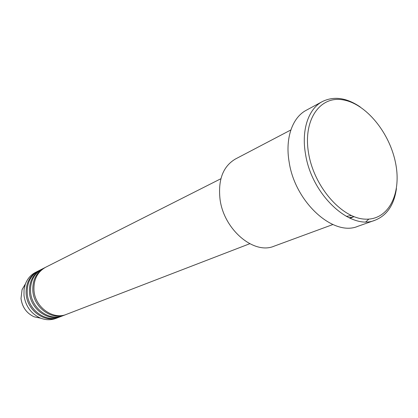 <?xml version="1.0" encoding="UTF-8"?>
<svg xmlns="http://www.w3.org/2000/svg" width="418" height="418" viewBox="0 0 418 418"><rect width="100%" height="100%" fill="white"/><g stroke="black" fill="none" stroke-linecap="round" stroke-linejoin="round"><path stroke-width="0.63" d="M220.887 178.726L45.651 267.259C37.301 271.993 33.414 279.794 33.989 290.651C35.143 307.345 53.143 320.151 66.546 314.326L249.745 243.731M45.081 267.557L44.507 267.834C36.167 272.562 32.285 280.347 32.855 291.179C33.999 307.836 51.968 320.606 65.349 314.785L65.945 314.545M44.507 267.834L42.234 268.983C33.921 273.696 30.044 281.445 30.603 292.224C31.731 308.803 49.627 321.499 62.977 315.7L65.349 314.785M41.675 269.276L41.105 269.553C32.808 274.26 28.931 281.993 29.485 292.746C30.608 309.283 48.467 321.949 61.796 316.154L62.381 315.919M41.105 269.553L38.869 270.681C30.592 275.378 26.726 283.075 27.269 293.781C28.377 310.24 46.168 322.832 59.455 317.058L61.796 316.154M38.32 270.969L37.761 271.24C29.495 275.932 25.629 283.613 26.172 294.293C27.269 310.715 45.024 323.271 58.295 317.502L58.87 317.272M290.865 129.956L235.376 159.044C223.024 166.385 217.914 179.803 220.035 199.297C223.829 229.67 253.956 254.943 274.067 246.186L332.853 224.544M395.564 162.999C389.618 132.611 365.996 103.617 342.969 99.85C319.89 95.597 302.663 120.107 308.662 153.693C314.315 187.254 342.096 218.572 365.363 219.152C388.735 220.244 401.813 193.398 395.564 162.999M396.431 188.549C394.148 204.836 387.026 215.395 375.066 220.218C350.759 230.793 311.781 195.326 305.553 154.258C301.169 130.014 308.453 108.758 322.388 101.548C333.987 95.91 346.595 97.713 360.206 106.945M349.887 218.191L353.2 216.994M322.388 101.548L306.269 110.258C292.36 117.468 284.977 138.384 289.162 162.121C295.051 202.338 333.501 236.844 357.798 226.331L375.066 220.218M37.761 271.24L35.556 272.358C30.733 274.861 27.311 278.848 25.284 284.308L24.04 289.664L23.988 295.312C25.498 306.033 30.916 313.594 40.238 317.993C45.646 320.157 50.897 320.287 55.991 318.391L58.295 317.502M365.886 221.812L368.807 219.121M25.493 283.733L22.07 289.617L21.01 298.515C22.217 307.162 26.595 313.265 34.145 316.818L40.802 318.218M349.046 217.804L354.119 216.707M40.238 317.993L34.145 316.818C26.574 313.265 22.191 307.173 20.994 298.536L22.07 289.617L25.284 284.308M346.297 216.404L351.303 215.521M349.986 218.238L351.7 217.606"/></g></svg>

